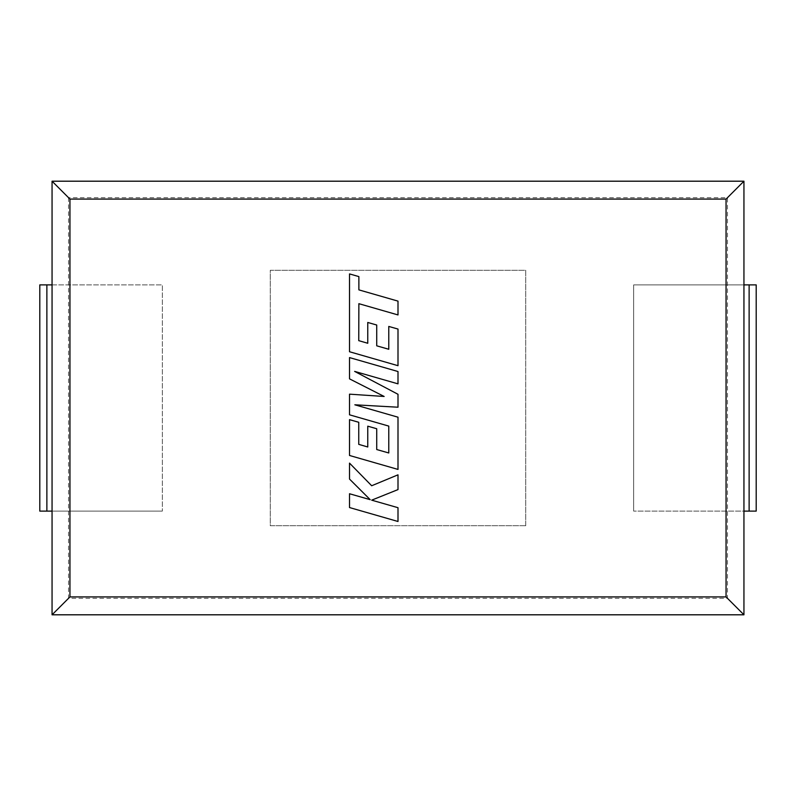 <?xml version="1.0" encoding="UTF-8"?>
<svg xmlns="http://www.w3.org/2000/svg" width="796" height="796" viewBox="0 0 796 796"><rect width="100%" height="100%" fill="white"/><g stroke="black" fill="none" stroke-linecap="round" stroke-linejoin="round"><path stroke-width="0.6" stroke-dasharray="3.98 2.98" d="M68.546 197.687L68.546 598.313L727.454 598.313L727.454 197.687L68.546 197.687L52.058 181.199M525.728 525.728L270.272 525.728L270.272 270.272L525.728 270.272L525.728 525.728L270.272 525.728L270.272 270.272L525.728 270.272L525.728 525.728M52.058 614.801L68.546 598.313M743.942 614.801L727.454 598.313M743.942 181.199L727.454 197.687M358.747 340.648L358.877 303.684L398 314.937L398 301.127L358.877 289.873L358.877 276.6L349.514 273.914L349.514 351.742L398 365.692L398 329.056L388.776 326.44L388.776 349.265L376.727 345.822L376.727 325.027L367.762 322.46L367.762 343.265L358.747 340.648M349.514 357.583L349.514 378.856L384.15 396.468L349.514 394.169L349.514 414.815L388.776 426.099L388.776 452.974L376.727 449.541L376.727 428.736L367.762 426.178L367.762 446.984L358.747 444.367L358.747 422.278L349.514 419.651L349.514 455.471L398 469.421L398 417.194L354.837 404.796L398 407.214L398 394.289L354.628 371.394L398 383.851L398 371.523L349.514 357.583M349.514 507.55L398 521.489L398 507.699L371.672 500.157L398 489.59L398 474.834L371.672 485.749L349.514 463.113L349.514 479.063L370.19 499.669L349.514 493.749L349.514 507.55M756.2 511.112L756.2 284.888L633.656 284.888L633.656 511.112L633.656 284.888L743.942 284.888L743.942 511.112L633.656 511.112L756.2 511.112M46.874 511.112L162.344 511.112L52.058 511.112L52.058 284.888L162.344 284.888L162.344 511.112L162.344 284.888L39.8 284.888L39.8 511.112L46.874 511.112L46.874 284.888M749.126 284.888L749.126 511.112"/><path stroke-width="1.19" d="M52.058 181.199L52.058 614.801L743.942 614.801L743.942 181.199L52.058 181.199L52.058 614.801L743.942 614.801L743.942 181.199L52.058 181.199L69.948 199.09L69.948 596.91L52.058 614.801M69.948 596.91L726.052 596.91L726.052 199.09L743.942 181.199M726.052 596.91L743.942 614.801M726.052 199.09L69.948 199.09M358.747 340.648L358.877 303.684L398 314.937L398 301.127L358.877 289.873L358.877 276.6L349.514 273.914L349.514 351.742L398 365.692L398 329.056L388.776 326.44L388.776 349.265L376.727 345.822L376.727 325.027L367.762 322.46L367.762 343.265L358.747 340.648M349.514 357.583L349.514 378.856L384.15 396.468L349.514 394.169L349.514 414.815L388.776 426.099L388.776 452.974L376.727 449.541L376.727 428.736L367.762 426.178L367.762 446.984L358.747 444.367L358.747 422.278L349.514 419.651L349.514 455.471L398 469.421L398 417.194L354.837 404.796L398 407.214L398 394.289L354.628 371.394L398 383.851L398 371.523L349.514 357.583M349.514 507.55L398 521.489L398 507.699L371.672 500.157L398 489.59L398 474.834L371.672 485.749L349.514 463.113L349.514 479.063L370.19 499.669L349.514 493.749L349.514 507.55M749.126 284.888L756.2 284.888L756.2 511.112L749.126 511.112L749.126 284.888L743.942 284.888L743.942 511.112L749.126 511.112M46.874 284.888L52.058 284.888L52.058 511.112L39.8 511.112L39.8 284.888L46.874 284.888L46.874 511.112"/></g></svg>
